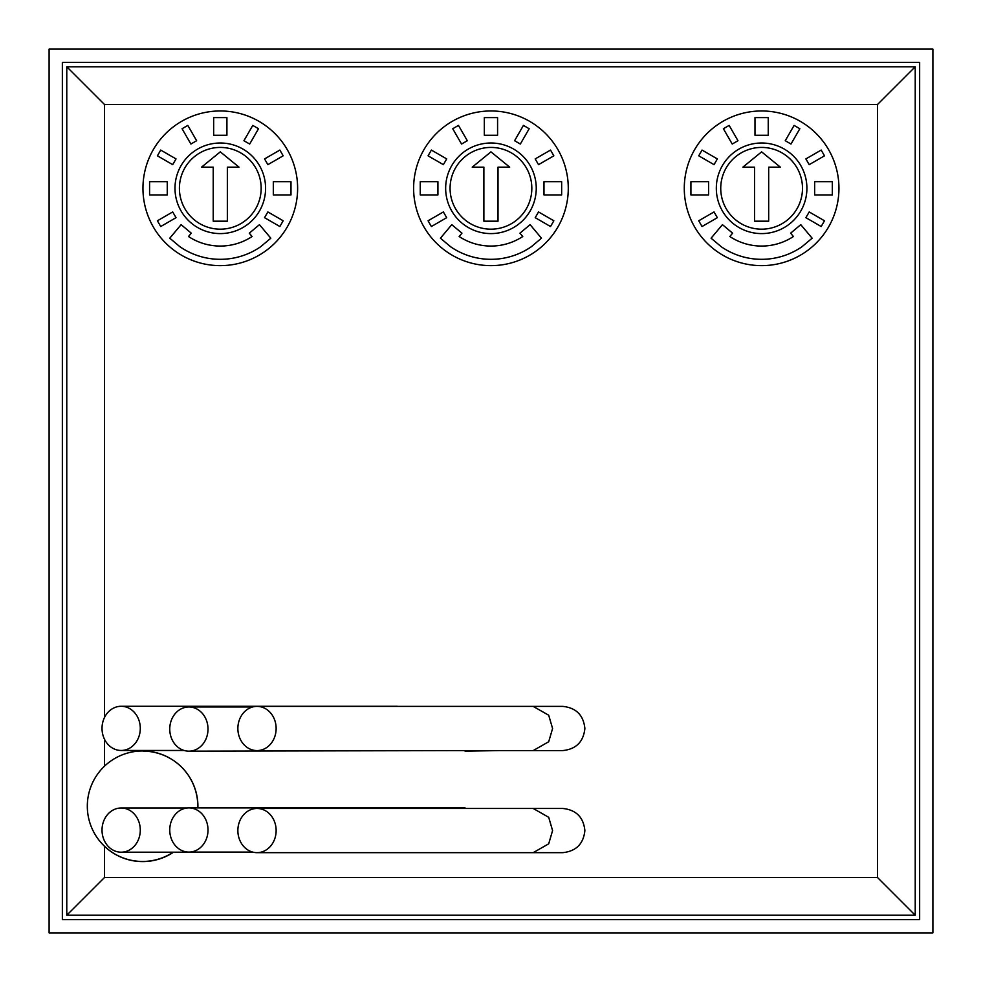 <?xml version="1.0" encoding="UTF-8"?>
<svg xmlns="http://www.w3.org/2000/svg" width="982" height="982" viewBox="0 0 982 982"><rect width="100%" height="100%" fill="white"/><g stroke="black" fill="none" stroke-linecap="round" stroke-linejoin="round"><path stroke-width="1.47" d="M49.1 49.1L49.1 932.9L932.9 932.9L932.9 49.1L49.1 49.1M919.643 919.643L919.643 62.357L62.357 62.357L62.357 919.643L919.643 919.643L919.643 62.357L62.357 62.357L62.357 919.643L919.643 919.643M802.49 188.299A40.876 40.876 0 0 0 761.615 147.423A40.876 40.876 0 0 0 720.739 188.299A40.876 40.876 0 0 0 761.615 229.174A40.876 40.876 0 0 0 802.49 188.299M806.909 188.299A45.295 45.295 0 0 0 761.615 143.004A45.295 45.295 0 0 0 716.32 188.299A45.295 45.295 0 0 0 761.615 233.593A45.295 45.295 0 0 0 806.909 188.299M684.282 188.299A77.332 77.332 0 0 1 761.615 110.966A77.332 77.332 0 0 1 838.947 188.299A77.332 77.332 0 0 1 761.615 265.631A77.332 77.332 0 0 1 684.282 188.299M722.445 224.657L711.091 238.196L721.242 246.728A71.011 71.011 0 0 0 801.987 246.728L812.139 238.196L800.772 224.657L790.62 233.176L793.419 236.515A57.754 57.754 0 0 1 729.81 236.515L732.609 233.176L722.445 224.657M809.193 211.94L805.878 217.685L821.185 226.523L824.499 220.778L809.193 211.94M714.037 211.94L698.73 220.778L702.044 226.523L717.351 217.685L714.037 211.94M821.185 150.074L805.878 158.912L809.193 164.657L824.499 155.819L821.185 150.074M794.094 125.414L785.256 140.721L791.001 144.035L799.839 128.728L794.094 125.414M702.044 150.074L698.73 155.819L714.037 164.657L717.351 158.912L702.044 150.074M729.135 125.414L723.39 128.728L732.228 144.035L737.973 140.721L729.135 125.414M814.643 194.927L832.319 194.927L832.319 181.67L814.643 181.67L814.643 194.927M690.911 194.927L708.587 194.927L708.587 181.67L690.911 181.67L690.911 194.927M754.986 135.27L768.243 135.27L768.243 117.594L754.986 117.594L754.986 135.27M768.685 221.183L768.685 167.161L780.359 167.161L761.615 151.854L742.871 167.161L754.544 167.161L754.544 221.183L768.685 221.183M261.163 188.299A40.876 40.876 0 0 0 220.287 147.423A40.876 40.876 0 0 0 179.411 188.299A40.876 40.876 0 0 0 220.287 229.174A40.876 40.876 0 0 0 261.163 188.299M265.582 188.299A45.295 45.295 0 0 0 220.287 143.004A45.295 45.295 0 0 0 174.992 188.299A45.295 45.295 0 0 0 220.287 233.593A45.295 45.295 0 0 0 265.582 188.299M142.955 188.299A77.332 77.332 0 0 1 220.287 110.966A77.332 77.332 0 0 1 297.62 188.299A77.332 77.332 0 0 1 220.287 265.631A77.332 77.332 0 0 1 142.955 188.299M181.118 224.657L169.763 238.196L179.915 246.728A71.011 71.011 0 0 0 260.66 246.728L270.811 238.196L259.444 224.657L249.293 233.176L252.092 236.515A57.754 57.754 0 0 1 188.483 236.515L191.281 233.176L181.118 224.657M267.865 211.94L264.551 217.685L279.858 226.523L283.172 220.778L267.865 211.94M172.709 211.94L157.402 220.778L160.717 226.523L176.024 217.685L172.709 211.94M279.858 150.074L264.551 158.912L267.865 164.657L283.172 155.819L279.858 150.074M252.767 125.414L243.929 140.721L249.674 144.035L258.512 128.728L252.767 125.414M160.717 150.074L157.402 155.819L172.709 164.657L176.024 158.912L160.717 150.074M187.808 125.414L182.063 128.728L190.901 144.035L196.645 140.721L187.808 125.414M273.315 194.927L290.991 194.927L290.991 181.67L273.315 181.67L273.315 194.927M149.583 194.927L167.259 194.927L167.259 181.67L149.583 181.67L149.583 194.927M213.659 135.27L226.916 135.27L226.916 117.594L213.659 117.594L213.659 135.27M227.358 221.183L227.358 167.161L239.031 167.161L220.287 151.854L201.543 167.161L213.217 167.161L213.217 221.183L227.358 221.183M531.827 188.299A40.876 40.876 0 0 0 490.951 147.423A40.876 40.876 0 0 0 450.075 188.299A40.876 40.876 0 0 0 490.951 229.174A40.876 40.876 0 0 0 531.827 188.299M536.246 188.299A45.295 45.295 0 0 0 490.951 143.004A45.295 45.295 0 0 0 445.656 188.299A45.295 45.295 0 0 0 490.951 233.593A45.295 45.295 0 0 0 536.246 188.299M413.618 188.299A77.332 77.332 0 0 1 490.951 110.966A77.332 77.332 0 0 1 568.283 188.299A77.332 77.332 0 0 1 490.951 265.631A77.332 77.332 0 0 1 413.618 188.299M451.781 224.657L440.427 238.196L450.578 246.728A71.011 71.011 0 0 0 531.323 246.728L541.475 238.196L530.108 224.657L519.957 233.176L522.755 236.515A57.754 57.754 0 0 1 459.146 236.515L461.945 233.176L451.781 224.657M538.529 211.94L535.215 217.685L550.521 226.523L553.836 220.778L538.529 211.94M443.373 211.94L428.066 220.778L431.38 226.523L446.687 217.685L443.373 211.94M550.521 150.074L535.215 158.912L538.529 164.657L553.836 155.819L550.521 150.074M523.431 125.414L514.593 140.721L520.337 144.035L529.175 128.728L523.431 125.414M431.38 150.074L428.066 155.819L443.373 164.657L446.687 158.912L431.38 150.074M458.471 125.414L452.727 128.728L461.565 144.035L467.309 140.721L458.471 125.414M543.979 194.927L561.655 194.927L561.655 181.67L543.979 181.67L543.979 194.927M420.247 194.927L437.923 194.927L437.923 181.67L420.247 181.67L420.247 194.927M484.322 135.27L497.579 135.27L497.579 117.594L484.322 117.594L484.322 135.27M498.021 221.183L498.021 167.161L509.695 167.161L490.951 151.854L472.207 167.161L483.88 167.161L483.88 221.183L498.021 221.183M66.776 66.776L66.776 915.224L915.224 915.224L915.224 66.776L66.776 66.776L104.473 104.473L104.473 717.547M104.473 846.239L104.473 877.527L66.776 915.224M104.473 877.527L877.527 877.527L915.224 915.224M915.224 66.776L877.527 104.473L104.473 104.473M143.323 751.12A55.238 55.238 0 0 1 197.898 807.904M173.507 852.192A55.238 55.238 0 0 1 101.097 842.703M173.176 852.192A55.238 55.238 0 0 1 87.324 805.559A55.238 55.238 0 0 1 143.2 750.984A55.238 55.238 0 0 1 197.763 807.904M102.018 728.374A22.095 19.137 -90 0 0 121.154 750.469A22.095 19.137 -90 0 0 140.291 728.374A22.095 19.137 -90 0 0 121.154 706.279A22.095 19.137 -90 0 0 102.018 728.374M429.183 706.389L399.306 706.389M237.865 728.484A22.095 19.137 -90 0 0 257.002 750.579A22.095 19.137 -90 0 0 276.138 728.484A22.095 19.137 -90 0 0 257.002 706.389A22.095 19.137 -90 0 0 237.865 728.484M533.189 750.579L562.784 750.579C576.115 749.168 583.48 741.803 584.879 728.484C583.48 715.154 576.115 707.789 562.784 706.389L533.189 706.389L548.705 715.227L552.584 728.484L548.705 741.741L533.189 750.579L257.002 750.579M169.751 729.074A22.095 19.137 -90 0 0 188.888 751.169A22.095 19.137 -90 0 0 208.012 729.074A22.095 19.137 -90 0 0 188.888 706.979A22.095 19.137 -90 0 0 169.751 729.074M469.506 750.579L188.888 751.169M465.075 751.169L499.715 750.579M102.018 830.097A22.095 19.137 -90 0 0 121.154 852.192A22.095 19.137 -90 0 0 140.291 830.097A22.095 19.137 -90 0 0 121.154 808.002A22.095 19.137 -90 0 0 102.018 830.097M169.751 829.999A22.095 19.137 -90 0 0 188.888 852.094A22.095 19.137 -90 0 0 208.012 829.999A22.095 19.137 -90 0 0 188.888 807.904A22.095 19.137 -90 0 0 169.751 829.999M499.617 808.468L469.408 808.468M237.865 830.563A22.095 19.137 -90 0 0 257.002 852.658A22.095 19.137 -90 0 0 276.138 830.563A22.095 19.137 -90 0 0 257.002 808.468A22.095 19.137 -90 0 0 237.865 830.563M533.189 852.658L562.784 852.658C576.115 851.247 583.48 843.882 584.879 830.563C583.48 817.233 576.115 809.868 562.784 808.468L533.189 808.468L548.705 817.306L552.584 830.563L548.705 843.82L533.189 852.658L257.002 852.658M877.527 877.527L877.527 104.473M104.473 739.188L104.473 766.206M121.154 750.469L184.113 750.469M121.154 706.279L397.342 706.279M257.002 706.389L533.189 706.389M188.888 706.979L252.632 706.979M121.154 852.192L253.098 852.192M121.154 808.002L187.096 808.002M188.888 852.094L252.718 852.094M188.888 807.904L465.075 807.904M257.002 808.468L533.189 808.468"/></g></svg>
